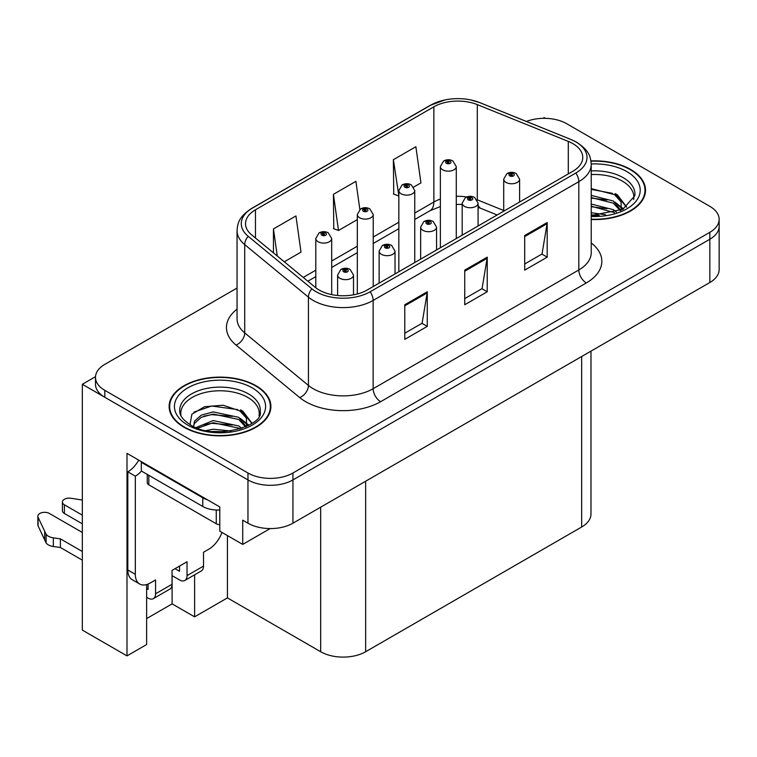 <?xml version="1.0" encoding="UTF-8"?>
<svg xmlns="http://www.w3.org/2000/svg" width="757" height="757" viewBox="0 0 757 757"><rect width="100%" height="100%" fill="white"/><g stroke="black" fill="none" stroke-linecap="round" stroke-linejoin="round"><path stroke-width="1.14" d="M545.39 118.329L544.188 117.638L542.987 118.329M146.631 584.565L146.631 644.548L126.996 655.884L126.996 453.358L219.785 506.935L219.785 531.168L242.723 544.406L242.723 520.173L247.965 523.201A31.803 18.357 0 0 0 292.94 523.201L709.839 282.512A31.803 18.357 0 0 0 719.15 269.53L719.15 226.258A31.803 18.357 0 0 1 709.839 239.24A31.803 18.357 0 0 0 719.15 226.258L719.15 219.331A31.803 18.357 0 0 0 709.839 206.349L566.671 123.694A31.803 18.357 0 0 0 526.399 121.461M270.135 528.585L242.723 544.406M237.045 288.038L104.807 364.382A31.803 18.357 0 0 0 95.496 377.365A31.803 18.357 0 0 0 104.807 390.347L247.965 473.002A31.803 18.357 0 0 0 292.94 473.002L292.94 479.929L709.839 239.24L292.94 479.929A31.803 18.357 0 0 1 247.965 479.929A31.803 18.357 0 0 0 292.94 479.929L292.94 523.201M126.996 655.884L82.324 630.098L82.324 384.291L247.965 479.929L104.807 397.274A31.803 18.357 0 0 1 95.496 384.291L95.496 377.365M95.514 376.674L82.324 384.291M590.98 351.134L590.98 514.031A31.803 18.357 180 0 1 581.66 527.014L365.65 651.73A31.803 18.357 180 0 1 320.675 651.73L227.431 597.898L227.431 535.577M227.431 597.898L194.606 616.851L194.606 574.828M146.631 618.583L172.113 603.868L194.606 616.851M172.113 603.868L172.113 575.651M591.236 219.521A50.88 29.372 0 0 0 645.513 190.206A50.88 29.372 0 0 0 630.609 169.436A50.88 29.372 0 0 0 590.952 160.91M255.989 385.72A50.88 29.372 0 0 0 200.539 379.352A50.88 29.372 0 0 0 169.133 406.49A50.88 29.372 0 0 0 184.036 427.26A50.88 29.372 0 0 0 239.486 433.629A50.88 29.372 0 0 0 270.892 406.49A50.88 29.372 0 0 0 255.989 385.72M169.663 409.187A50.88 29.372 0 0 0 169.483 409.953M572.822 143.603A33.923 19.587 180 0 1 582.758 157.447A33.923 19.587 180 0 1 572.822 171.29L367.145 290.035A33.923 19.587 180 0 1 315.376 287.423L251.665 234.888A33.923 19.587 180 0 1 245.523 223.656A33.923 19.587 180 0 1 255.459 209.812L433.856 106.813A33.923 19.587 180 0 1 477.298 104.617L568.289 141.408A33.923 19.587 180 0 1 572.822 143.603M575.822 141.871A38.162 22.029 0 0 0 570.721 139.402L479.73 102.611A38.162 22.029 0 0 0 470.561 99.896A38.162 22.029 0 0 0 445.125 99.896A38.162 22.029 0 0 0 430.856 105.081L252.46 208.08A38.162 22.029 0 0 0 248.192 236.298L311.903 288.824A38.162 22.029 0 0 0 370.145 291.767L575.822 173.022A38.162 22.029 0 0 0 575.822 141.871M404.777 304.759L404.777 339.373L427.26 326.39L427.26 291.776L404.777 304.759M404.777 333.231L422.094 323.23L427.166 292.921A8.478 4.892 -120 0 0 427.26 291.776M421.942 323.324L427.26 326.39M524.696 235.512L524.696 270.135L547.188 257.153L547.188 222.53L524.696 235.512M524.696 263.994L542.021 253.992L547.093 223.684A8.478 4.892 -120 0 0 547.188 222.53M541.87 254.078L547.188 257.153M464.732 270.135L464.732 304.759L487.224 291.776L487.224 257.153L464.732 270.135M464.732 298.608L482.058 288.616L487.129 258.298A8.478 4.892 -120 0 0 487.224 257.153M481.906 288.701L487.224 291.776M292.94 473.002L709.839 232.314A31.803 18.357 0 0 0 719.15 219.331M413.691 187.074L420.939 182.891L415.867 146.716L393.375 159.699L393.744 194.114M284.282 261.79L301.012 252.128L295.94 215.953L273.457 228.936L273.457 252.857M359.849 209.462L355.904 181.339L333.421 194.322L333.78 228.728M333.421 194.322L338.493 230.488L357.323 219.615M338.493 230.488L333.421 228.595M393.375 159.699L398.844 195.647M398.456 195.874L393.375 193.972M273.457 228.936L277.251 255.989M270.533 409.953A50.88 29.372 0 0 0 270.363 409.187M645.153 193.669A50.88 29.372 0 0 0 644.983 192.903M331.698 294.624L331.698 238.502A7.949 4.589 180 0 1 326.787 242.742A7.949 4.589 180 0 1 318.129 241.748A7.949 4.589 180 0 1 315.801 238.502L318.971 232.986A5.299 3.189 57.8 0 1 321.791 233.137A2.649 1.533 0 0 0 321.876 235.257A2.649 1.533 0 0 0 325.624 235.257A2.649 1.533 0 0 0 325.624 233.09A2.649 1.533 0 0 0 321.962 233.042L323.031 233.724A1.06 0.615 180 0 1 324.157 234.736A1.06 0.615 180 0 1 322.965 233.762L321.791 233.137M323.031 234.623L323.031 233.724M321.962 233.042A5.299 2.924 -117.9 0 0 319.482 232.683A5.299 2.924 -117.9 0 0 319.246 232.834M322.965 234.585L322.965 233.762M353.51 294.842L353.51 275.065A7.949 4.589 180 0 1 348.599 279.305A7.949 4.589 180 0 1 339.94 278.311A7.949 4.589 180 0 1 337.613 275.065L340.782 269.549A5.299 3.189 57.8 0 1 343.602 269.71A2.649 1.533 0 0 0 343.687 271.82A2.649 1.533 0 0 0 347.435 271.82A2.649 1.533 0 0 0 347.435 269.653A2.649 1.533 0 0 0 343.773 269.615L344.842 270.287A1.06 0.615 180 0 1 345.968 271.309A1.06 0.615 180 0 1 344.776 270.325L343.602 269.71M344.842 271.195L344.842 270.287M343.773 269.615A5.299 2.924 -117.9 0 0 341.293 269.255A5.299 2.924 -117.9 0 0 341.057 269.407M344.776 271.157L344.776 270.325M373.22 286.534L373.22 214.524A7.949 4.589 180 0 1 368.318 218.764A7.949 4.589 180 0 1 359.651 217.77A7.949 4.589 180 0 1 357.323 214.524L360.493 209.008A5.299 3.189 57.8 0 1 363.322 209.169A2.649 1.533 0 0 0 363.398 211.279A2.649 1.533 0 0 0 367.145 211.279A2.649 1.533 0 0 0 367.145 209.121A2.649 1.533 0 0 0 363.483 209.074L364.552 209.746A1.06 0.615 180 0 1 365.678 210.768A1.06 0.615 180 0 1 364.524 210.635L364.552 209.746M363.483 209.074A5.299 2.924 -117.9 0 0 361.004 208.714A5.299 2.924 -117.9 0 0 360.767 208.866M364.486 210.616L364.486 209.784L363.322 209.169M364.524 210.635A1.06 0.615 180 0 1 364.486 209.784M414.751 262.556L414.751 190.556A7.949 4.589 180 0 1 409.84 194.795A7.949 4.589 180 0 1 401.172 193.801A7.949 4.589 180 0 1 398.844 190.556L402.014 185.03A5.299 3.189 57.8 0 1 404.844 185.191A2.649 1.533 0 0 0 404.919 187.31A2.649 1.533 0 0 0 408.666 187.31A2.649 1.533 0 0 0 408.666 185.143A2.649 1.533 0 0 0 405.004 185.096L406.083 185.777A1.06 0.615 180 0 1 407.2 186.79A1.06 0.615 180 0 1 406.045 186.657L406.017 185.815L404.844 185.191M406.083 186.676L406.083 185.777M405.004 185.096A5.299 2.924 -117.9 0 0 402.525 184.736A5.299 2.924 -117.9 0 0 402.298 184.888M406.045 186.657A1.06 0.615 180 0 1 406.017 185.815M456.272 238.587L456.272 166.578A7.949 4.589 180 0 1 451.361 170.817A7.949 4.589 180 0 1 442.703 169.823A7.949 4.589 180 0 1 440.375 166.578L443.545 161.061A5.299 3.189 57.8 0 1 446.365 161.213A2.649 1.533 0 0 0 446.45 163.332A2.649 1.533 0 0 0 450.197 163.332A2.649 1.533 0 0 0 450.197 161.165A2.649 1.533 0 0 0 446.535 161.118L447.605 161.799A1.06 0.615 180 0 1 448.731 162.812A1.06 0.615 180 0 1 447.538 161.837L446.365 161.213M447.605 162.698L447.605 161.799M446.535 161.118A5.299 2.924 -117.9 0 0 444.056 160.768A5.299 2.924 -117.9 0 0 443.82 160.919M447.538 162.66L447.538 161.837M395.031 273.939L395.031 251.097A7.949 4.589 180 0 1 390.129 255.336A7.949 4.589 180 0 1 381.462 254.343A7.949 4.589 180 0 1 379.134 251.097L382.304 245.571A5.299 3.189 57.8 0 1 385.133 245.732A2.649 1.533 0 0 0 385.209 247.851A2.649 1.533 0 0 0 388.956 247.851A2.649 1.533 0 0 0 388.956 245.684A2.649 1.533 0 0 0 385.294 245.637L386.363 246.318A1.06 0.615 180 0 1 387.489 247.331A1.06 0.615 180 0 1 386.335 247.198L386.363 246.318M385.294 245.637A5.299 2.924 -117.9 0 0 382.815 245.277A5.299 2.924 -117.9 0 0 382.578 245.429M386.307 247.179L386.307 246.356L385.133 245.732M386.335 247.198A1.06 0.615 180 0 1 386.307 246.356M436.562 249.961L436.562 227.119A7.949 4.589 180 0 1 431.651 231.358A7.949 4.589 180 0 1 422.983 230.365A7.949 4.589 180 0 1 420.655 227.119L423.825 221.602A5.299 3.189 57.8 0 1 426.655 221.754A2.649 1.533 0 0 0 426.73 223.873A2.649 1.533 0 0 0 430.478 223.873A2.649 1.533 0 0 0 430.478 221.706A2.649 1.533 0 0 0 426.816 221.659L427.894 222.34A1.06 0.615 180 0 1 429.011 223.353A1.06 0.615 180 0 1 427.856 223.22L427.828 222.378L426.655 221.754M427.894 223.239L427.894 222.34M426.816 221.659A5.299 2.924 -117.9 0 0 424.336 221.309A5.299 2.924 -117.9 0 0 424.109 221.46M427.856 223.22A1.06 0.615 180 0 1 427.828 222.378M478.083 225.993L478.083 203.141A7.949 4.589 180 0 1 473.172 207.39A7.949 4.589 180 0 1 464.514 206.387A7.949 4.589 180 0 1 462.186 203.141L465.356 197.624A5.299 3.189 57.8 0 1 468.176 197.785A2.649 1.533 0 0 0 468.261 199.895A2.649 1.533 0 0 0 472.008 199.895A2.649 1.533 0 0 0 472.008 197.738A2.649 1.533 0 0 0 468.346 197.691L469.416 198.362A1.06 0.615 180 0 1 470.542 199.384A1.06 0.615 180 0 1 469.349 198.4L468.176 197.785M469.416 199.271L469.416 198.362M468.346 197.691A5.299 2.924 -117.9 0 0 465.867 197.331A5.299 2.924 -117.9 0 0 465.631 197.482M469.349 199.233L469.349 198.4M519.605 202.015L519.605 179.172A7.949 4.589 180 0 1 514.703 183.412A7.949 4.589 180 0 1 506.036 182.418A7.949 4.589 180 0 1 503.708 179.172L506.878 173.656A5.299 3.189 57.8 0 1 509.707 173.807A2.649 1.533 0 0 0 509.783 175.927A2.649 1.533 0 0 0 513.53 175.927A2.649 1.533 0 0 0 513.53 173.76A2.649 1.533 0 0 0 509.868 173.713L510.937 174.394A1.06 0.615 180 0 1 512.063 175.406A1.06 0.615 180 0 1 510.909 175.274L510.937 174.394M509.868 173.713A5.299 2.924 -117.9 0 0 507.389 173.362A5.299 2.924 -117.9 0 0 507.152 173.504M510.88 175.255L510.88 174.432L509.707 173.807M510.909 175.274A1.06 0.615 180 0 1 510.88 174.432M221.99 532.436A21.196 12.244 -60 0 1 208.771 549.213L203.519 552.241L203.519 566.094L187.036 575.613A10.598 6.122 60 0 1 184.84 580.468A10.598 6.122 60 0 1 179.532 579.938L172.038 575.613M82.324 523.816L64.392 513.464L64.392 504.805L82.324 515.157M187.036 575.613L187.036 561.76L172.038 570.418L172.038 584.262L155.554 593.791L155.554 579.938L150.302 582.966A21.196 12.244 -60 0 1 139.704 584.016A21.196 12.244 -60 0 1 135.314 574.317L135.314 476.162L127.819 471.838A21.196 12.244 120 0 0 138.711 460.124M175.037 568.687L179.532 571.28L179.532 566.094M207.569 499.875A21.196 12.244 180 0 1 202.772 497.803L141.313 462.319A21.196 12.244 0 0 0 141.947 461.988M141.313 462.319L141.313 470.977L202.772 506.461A21.196 12.244 0 0 0 219.785 509.991M139.704 584.016L132.21 579.692A21.196 12.244 -60 0 1 127.819 569.983L127.819 471.838M141.483 471.072A21.196 12.244 -60 0 1 135.314 476.162M146.631 588.634L148.06 589.457L148.06 584.073M82.324 560.161L60.39 547.5L60.39 538.852L82.324 551.503M155.554 593.791A10.598 6.122 60 0 1 153.359 598.636A10.598 6.122 60 0 1 148.06 598.115L146.631 597.292M82.324 532.464L49.404 513.464A6.766 3.908 180 0 0 42.032 512.612A6.766 3.908 180 0 0 37.85 516.227A6.766 3.908 180 0 0 38.077 517.239L46.111 534.31A10.598 6.122 0 0 0 53.331 537.848L60.39 538.852M60.39 547.5L53.331 546.507L53.331 537.848M46.111 534.31L46.111 542.958L38.077 525.888A6.766 3.908 0 0 1 37.85 524.885L37.85 516.227M46.111 542.958A10.598 6.122 0 0 0 53.331 546.507M153.359 598.636L169.842 589.116A10.598 6.122 -120 0 0 172.038 584.262M44.691 531.48L44.691 540.138M184.84 580.468L201.324 570.939A10.598 6.122 -120 0 0 203.519 566.094M64.392 504.805A6.766 3.908 180 0 1 62.415 502.042A6.766 3.908 180 0 1 70.931 498.267L82.324 500.036M62.415 502.042L62.415 510.701A6.766 3.908 0 0 0 64.392 513.464M591.236 174.574A39.222 22.644 180 0 1 622.368 181.122A39.222 22.644 180 0 1 633.618 199.583M621.213 210.115L621.071 201.892L614.561 194.644L591.236 188.635M590.999 161.213A50.35 29.069 180 0 1 630.231 169.653A50.35 29.069 180 0 1 644.983 190.206A50.35 29.069 180 0 1 591.236 219.208M591.236 212.708L605.553 214.723M591.236 214.874L599.241 215.404M591.236 204.059L613.369 209.68L616.453 212.055M591.236 206.216L614.57 212.67M591.236 195.401L613.369 201.021L620.806 210.314M591.236 197.568L613.369 203.188L620.153 210.597M591.236 189.392L612.328 193.319M614.684 194.417L617.428 195.978L626.484 207.125M591.236 198.05L606.991 200.075M617.967 204.986L622.926 209.263M591.236 206.699L606.991 208.724M591.236 215.357L596.648 215.518M615.167 193.584L617.428 194.899L626.682 206.992M614.93 202.119L623.55 208.923M181.018 415.867A39.222 22.644 180 0 1 203.056 392.997A39.222 22.644 180 0 1 247.747 397.406A39.222 22.644 180 0 1 258.998 415.867M246.593 426.409L246.451 418.176L239.941 410.928L223.183 405.241L204.57 406.698L191.852 414.23L190.016 424.592M255.611 385.938A50.35 29.069 180 0 1 270.363 406.49A50.35 29.069 180 0 1 239.278 433.345A50.35 29.069 180 0 1 184.405 427.052A50.35 29.069 180 0 1 169.663 406.49A50.35 29.069 180 0 1 200.747 379.635A50.35 29.069 180 0 1 255.611 385.938M206.311 430.525L213.152 429.219L230.932 431.007M212.528 431.452L224.621 431.689M196.091 427.554L213.152 420.561L238.748 425.964L241.833 428.339M197.747 428.188L213.152 422.728L238.748 428.131L239.95 428.954M193.697 426.522L194.417 421.289L201.277 415.148L213.152 411.912L238.748 417.315L246.186 426.598M193.593 425.973L194.417 423.447L201.277 417.315L213.152 414.07L238.748 419.473L245.533 426.882M147.255 474.402L147.255 482.654A5.299 3.056 0 0 0 148.807 484.821L216.265 523.768A5.299 3.056 0 0 0 219.785 524.658M193.906 412.111L211.667 406.007L237.707 409.603M240.064 410.701L242.808 412.262L251.863 423.409M203.936 416.161L211.667 414.656L232.371 416.359M243.347 421.271L248.305 425.548M203.936 424.809L211.667 423.314L232.371 425.018M215.291 431.679L222.028 431.812M240.546 409.878L242.808 411.183L252.062 423.277M240.31 418.403L248.93 425.207M709.839 282.512L709.839 232.314M247.965 523.201L247.965 473.002M365.65 651.73L365.65 481.225M581.66 527.014L581.66 356.509M320.675 651.73L320.675 507.19M591.236 242.95A52.999 30.602 180 0 1 586.315 282.948L380.639 401.693A10.598 6.122 60 0 1 373.144 388.71L578.812 269.965A42.401 24.479 0 0 0 591.236 252.649L591.236 164.373A42.401 24.479 180 0 1 578.812 181.68A10.598 6.122 -120 0 0 575.822 173.022M380.639 401.693A52.999 30.602 180 0 1 305.686 401.693A52.999 30.602 180 0 1 299.744 397.605L236.033 345.069A52.999 30.602 180 0 1 237.045 309.159M313.18 388.71A42.401 24.479 0 0 0 373.144 388.71L373.144 300.425A42.401 24.479 180 0 1 308.43 297.16L244.719 244.625A42.401 24.479 180 0 1 237.045 230.582L237.045 318.867A42.401 24.479 0 0 0 244.719 332.9L308.43 385.436A42.401 24.479 0 0 0 313.18 388.71M591.236 164.373C590.536 157.087 589.93 151.078 576.616 142.212L571.043 139.506A10.598 4.968 112 0 0 570.721 139.402M445.125 99.896L430.052 105.422A10.598 6.122 60 0 1 430.856 105.081M252.46 208.08A10.598 6.122 -120 0 0 251.665 208.421C238.654 216.994 237.679 223.22 237.045 230.582M248.192 236.298A10.598 7.087 129.5 0 0 244.719 244.625L244.719 332.9A10.598 7.087 -50.5 0 1 236.033 345.069M470.561 99.896L480.052 102.715A10.598 4.968 112 0 0 479.73 102.611M311.903 288.824A10.598 7.087 129.5 0 0 308.43 297.16L308.43 385.436A10.598 7.087 -50.5 0 1 299.744 397.605M370.145 291.767A10.598 6.122 60 0 1 373.144 300.425L578.812 181.68L578.812 269.965A10.598 6.122 60 0 0 586.315 282.948M104.807 390.347L104.807 397.274M255.459 209.812L255.459 238.02M568.289 141.408L568.289 173.911M477.298 104.617L477.298 199.829A33.923 19.587 0 0 0 477.071 199.734M503.708 210.503L477.298 199.829A19.076 8.933 -68 0 0 477.298 200.122M466.672 196.962A33.923 19.587 0 0 0 456.272 196.309M440.375 199.082A33.923 19.587 0 0 0 433.856 202.015L414.751 213.058M433.856 106.813L433.856 202.015A19.076 11.014 60 0 1 429.91 210.758L414.751 219.502M398.844 222.236L373.22 237.026M357.323 246.205L331.698 261.004M315.801 270.183L303.245 277.422M497.15 214.979L481.092 208.487A19.076 8.933 -68 0 1 478.083 204.967M464.732 271.233L487.129 258.298M524.696 236.61L547.093 223.684M404.777 305.847L427.166 292.921M202.772 497.803L202.772 506.461M135.314 574.317L127.819 569.983M38.077 517.239L38.077 525.888M591.236 170.912A40.31 23.268 180 0 1 623.134 177.64A40.31 23.268 180 0 1 634.839 195.77L622.756 209.348L591.236 215.471M591.226 163.966A45.581 26.315 180 0 1 626.862 171.602A45.581 26.315 180 0 1 636.06 201.173A45.581 26.315 180 0 1 591.236 216.445M622.349 181.15A41.342 23.864 180 0 1 623.096 181.557M179.806 412.054A40.31 23.268 180 0 1 203.264 389.221A40.31 23.268 180 0 1 248.514 393.924A40.31 23.268 180 0 1 260.219 412.054C263.89 425.671 213.862 441.009 190.433 424.838C179.049 417.296 180.175 412.925 179.806 412.054M252.242 387.887A45.581 26.315 180 0 1 252.242 425.103A45.581 26.315 180 0 1 187.783 425.103A45.581 26.315 180 0 1 187.783 387.887A45.581 26.315 180 0 1 252.242 387.887M247.728 397.434A41.342 23.864 180 0 1 248.476 397.841M216.265 523.768L216.265 510.01M148.807 484.821L148.807 475.301M430.052 105.422L251.665 208.421M571.043 139.506L480.052 102.715M481.092 208.487L478.083 207.39M462.186 204.475L456.272 204.362M440.375 206.566L429.91 210.758M398.844 228.69L373.22 243.48M357.323 252.658L331.698 267.458M315.801 276.636L307.853 281.226M331.698 238.502L328.273 232.825C325.359 231.32 322.425 231.273 319.482 232.683M315.801 287.764L315.801 238.502M353.51 275.065L350.084 269.397C347.17 267.883 344.236 267.836 341.293 269.255M337.613 295.514L337.613 275.065M373.22 214.524L369.795 208.856C366.88 207.342 363.947 207.295 361.004 208.714M357.323 293.99L357.323 214.524M414.751 190.556L411.316 184.878C408.402 183.374 405.478 183.326 402.525 184.736M398.844 271.735L398.844 190.556M456.272 166.578L452.847 160.91C449.932 159.396 446.999 159.349 444.056 160.768M440.375 247.766L440.375 166.578M395.031 251.097L391.606 245.419C388.691 243.915 385.758 243.868 382.815 245.277M379.134 283.118L379.134 251.097M436.562 227.119L433.136 221.451C430.213 219.937 427.289 219.89 424.336 221.309M420.655 259.14L420.655 227.119M478.083 203.141L474.658 197.473C471.743 195.968 468.81 195.921 465.867 197.331M462.186 235.172L462.186 203.141M519.605 179.172L516.179 173.495C513.265 171.99 510.332 171.943 507.389 173.362M503.708 211.194L503.708 179.172M644.983 190.206L644.983 194.435M270.363 406.49L270.363 410.72M169.663 406.49L169.663 410.72"/></g></svg>

